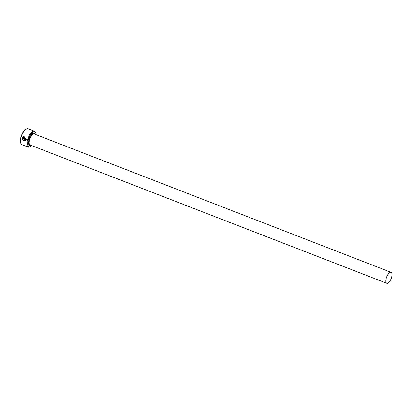 <?xml version="1.0" encoding="UTF-8"?>
<svg xmlns="http://www.w3.org/2000/svg" width="412" height="412" viewBox="0 0 412 412"><rect width="100%" height="100%" fill="white"/><g stroke="black" fill="none" stroke-linecap="round" stroke-linejoin="round"><path stroke-width="0.62" d="M23.906 136.707L25.899 139.241L24.658 140.487L25.848 139.251L23.906 136.707L22.887 137.34L25.23 138.247A8.554 3.481 111.2 0 0 25.091 138.705L22.227 137.593L23.855 136.223L26.26 139.41L24.797 140.95L22.516 139.843L22.866 139.642L24.658 140.487M23.886 136.218L22.227 137.593M22.511 138.7L22.639 139.215L22.284 139.421L22.104 138.046L24.349 138.916L24.802 139.833L24.051 140.265A8.554 3.481 -68.8 0 1 24.138 139.817L24.236 139.369L22.557 138.69L24.287 139.359L24.184 139.807M36.029 134.678A8.019 3.26 111.2 0 0 35.787 133.189A8.019 3.26 111.2 0 0 33.872 131.83A8.019 3.26 111.2 0 0 28.16 140.121A8.019 3.26 111.2 0 0 29.803 146.893A8.019 3.26 111.2 0 0 30.596 146.584A8.019 3.26 111.2 0 0 31.781 145.647M30.596 146.584L30.055 146.888A8.554 3.481 -68.8 0 1 29.216 147.223A8.554 3.481 -68.8 0 1 28.289 147.161A8.554 3.481 -68.8 0 1 27.769 138.957A8.554 3.481 -68.8 0 1 33.552 131.15A8.554 3.481 -68.8 0 1 34.474 131.207A8.554 3.481 -68.8 0 1 35.597 132.602L35.787 133.189M20.791 143.299L20.6 142.707A8.019 3.26 -68.8 0 1 21.506 135.357A8.019 3.26 -68.8 0 1 25.791 129.316L26.332 129.013A8.554 3.481 111.2 0 0 21.759 135.455A8.554 3.481 111.2 0 0 20.791 143.299A8.554 3.481 111.2 0 0 21.913 144.689L28.289 147.161M34.474 131.207L28.098 128.735A8.554 3.481 111.2 0 0 27.171 128.678A8.554 3.481 111.2 0 0 26.332 129.013M390.406 272.275A5.881 2.395 111.2 0 0 386.43 277.642A5.881 2.395 111.2 0 0 386.791 283.281A5.881 2.395 111.2 0 0 387.424 283.322A5.881 2.395 111.2 0 0 391.4 277.956A5.881 2.395 111.2 0 0 391.039 272.311A5.881 2.395 111.2 0 0 390.406 272.275M24.37 140.296L24.097 140.255A8.554 3.481 111.2 0 1 24.184 139.828M22.15 138.035L22.33 139.41M22.912 139.632L22.516 139.843M22.567 139.833L24.766 140.956M22.274 137.582L25.101 138.679M386.791 283.281L30.169 145.024A5.881 2.395 -68.8 0 1 29.808 139.385A5.881 2.395 -68.8 0 1 33.784 134.013A5.881 2.395 -68.8 0 1 34.417 134.055L391.039 272.311M30.684 145.225A6.417 2.611 -68.8 0 1 30.21 145.39A6.417 2.611 -68.8 0 1 28.897 139.967A6.417 2.611 -68.8 0 1 33.465 133.333A6.417 2.611 -68.8 0 1 34.938 134.255"/></g></svg>
